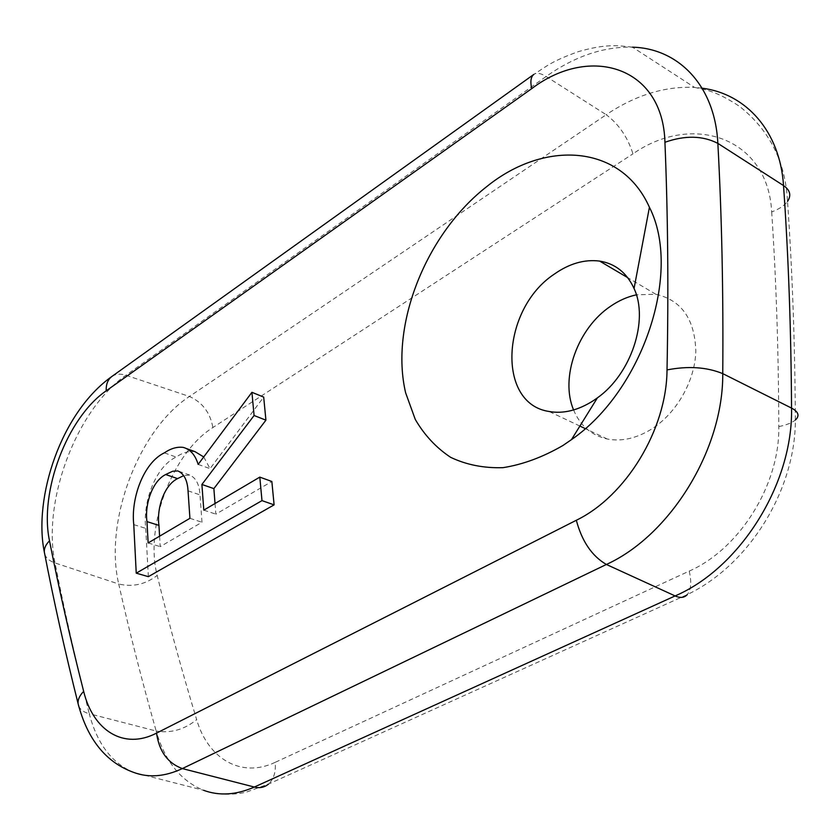 <?xml version="1.0" encoding="UTF-8"?>
<svg xmlns="http://www.w3.org/2000/svg" width="840" height="840" viewBox="0 0 840 840"><rect width="100%" height="100%" fill="white"/><g stroke="black" fill="none" stroke-linecap="round" stroke-linejoin="round"><path stroke-width="0.63" stroke-dasharray="4.2 3.15" d="M159.59 536.204L160.209 546.641L201.989 522.249L199.994 494.886C199.364 484.407 195.93 477.792 189.703 475.052L183.719 475.619M189.924 518.312L201.989 522.249M188.034 490.812L199.994 494.886M148.145 542.945L160.209 546.641M215.03 503.517L215.849 514.154L271.845 481.478M203.794 510.143L215.849 514.154M148.365 576.66L145.73 528.37C142.632 502.625 155.138 466.925 176.117 457.055C182.668 452.644 188.979 450.849 195.069 451.689M133.77 524.622L145.73 528.37M164.335 452.855L176.117 457.055M203.721 456.95L210.053 468.647L263.687 397.1M198.156 464.415L210.053 468.647M44.73 554.148C46.085 558.138 49.518 561.078 55.03 562.957C41.927 501.186 76.661 409.164 125.937 375.27L546.126 76.492C574.76 56.301 603.529 46.526 632.457 47.155L694.512 87.402C664.787 86.079 635.355 95.193 606.207 114.723C618.702 124.058 627.617 137.099 632.972 153.835C692.496 112.203 768.001 137.413 771.687 211.932C779.111 209.15 784.403 205.632 787.532 201.401L787.532 201.401C792.32 270.144 794.934 343.014 795.365 420C795.428 490.203 749.091 565.11 687.278 594.594L268.517 784.067L245.994 792.225C231.504 795.417 217.35 794.766 203.532 790.283C180.695 780.864 164.903 761.114 156.166 731.031C170.835 733.425 184.338 729.624 196.665 719.649C181.482 669.533 168.326 621.464 157.196 575.432C144.438 526.323 172.242 452.959 212.877 427.55L632.972 153.835M632.457 47.166C616.591 45.339 605.692 43.901 578.54 51.576C551.639 61.236 547.365 65.73 533.883 74.371C536.781 72.502 540.865 73.217 546.126 76.492L606.207 114.723L189.42 396.48C138.474 429.755 103.835 521.724 118.734 584.021C132.72 587.265 145.541 584.409 157.196 575.432M702.114 88.179L694.533 87.402C705.663 89.985 714.851 90.29 739.295 106.186C778.312 136.93 786.135 175.277 787.532 201.401M573.594 409.962C580.199 425.744 591.454 435.445 607.383 439.047C621.569 441.714 636.184 438.459 651.231 429.293C676.389 413.595 695.131 380.898 695.825 351.036C694.764 319.053 681.419 300.121 655.799 294.242L636.384 294.83M78.645 705.852C80.178 709.622 83.717 712.247 89.271 713.738C75.894 661.196 64.48 610.932 55.03 562.957L118.734 584.021C129.224 630.882 141.697 679.885 156.166 731.031L89.271 713.738C97.104 743.694 111.877 763.235 133.602 772.38L203.532 790.283M111.877 376.478C115.71 373.884 120.404 373.485 125.937 375.27L189.42 396.48C202.409 402.297 210.231 412.65 212.877 427.55M771.687 211.932C776.192 279.479 778.554 351.026 778.796 426.594C779.846 484.932 739.484 549.045 689.231 571.095L275.205 762.332C276.003 771.918 273.777 779.153 268.517 784.067M275.205 762.332C240.922 778.606 207.911 758.552 196.665 719.649M778.796 426.594C786.461 425.019 791.984 422.825 795.365 420M689.231 571.095C691.73 581.973 691.068 589.806 687.278 594.594M189.703 475.052L177.828 470.915M186.459 448.56L183.257 447.405M655.799 294.242L627.722 277.662M607.383 439.047L585.218 428.568M579.894 426.058L549.034 411.474"/><path stroke-width="1.26" d="M183.719 475.619L177.544 478.622C163.758 485.384 156.555 509.082 158.949 525.409L159.59 536.204M165.679 474.527C151.893 481.362 144.638 505.197 146.969 521.609L148.145 542.945L189.924 518.312L188.034 490.812C187.435 480.281 184.034 473.644 177.828 470.915L172.736 471.219L165.679 474.527L177.544 478.622M251.927 392.312L254.079 415.506L201.905 484.47L203.794 510.143L259.802 477.12L261.986 500.63L136.238 573.163L133.77 524.622C130.767 498.761 143.367 462.84 164.335 452.855C170.877 448.403 177.188 446.586 183.257 447.405C190.334 449.348 195.3 455.018 198.156 464.415L251.927 392.312L263.687 397.1L265.923 420.168L213.875 488.618L215.03 503.517M254.079 415.506L265.923 420.168M201.905 484.47L213.875 488.618M259.802 477.12L271.845 481.478L274.103 504.861L148.365 576.66L136.238 573.163M261.986 500.63L274.103 504.861M186.459 448.56L195.069 451.689L203.721 456.95M632.489 47.166C678.668 48.395 715.071 85.806 717.853 143.378C702.671 135.566 685.03 135.198 664.933 142.275C663.012 66.454 590.058 44.352 531.688 88.652L106.218 390.82C67.179 417.501 39.06 491.957 49.508 540.824C45.812 544.509 44.079 548.258 44.321 552.058L44.73 554.148M787.532 201.401C791.5 195.436 790.167 190.166 783.531 185.577C780.024 131.239 746.077 93.702 702.114 88.179M562.916 445.505L571.452 439.645C642.989 390.39 682.343 271.782 649.425 207.281C621.044 143.682 544.32 139.902 486.832 186.533C425.639 234.255 389.739 325.49 405.647 392.868L415.275 419.433C424.431 435.131 436.223 447.772 450.66 457.338C466.41 464.825 483.861 468.269 503.034 467.659C522.806 464.552 542.776 457.17 562.916 445.505M593.334 400.691L597.398 397.866C631.071 374.115 649.047 320.187 634.053 288.488C626.798 272.78 615.332 263.644 599.655 261.093C584.42 259.161 569.216 263.571 554.043 274.302C501.386 309.204 496.251 403.62 549.034 411.474C563.283 414.005 578.046 410.413 593.334 400.691M636.384 294.83C627.49 296.741 618.901 300.542 610.617 306.222C577.668 328.188 559.881 377.832 573.594 409.962M146.969 521.609L158.949 525.409M795.365 420C799.848 415.832 798.577 411.863 791.543 408.082C791.091 329.584 788.424 255.413 783.531 185.577L717.853 143.378C721.78 215.439 723.419 292.183 722.757 373.632C723.335 449.904 670.11 535.49 606.385 564.47L182.333 768.579C167.706 763.161 159.117 751.338 156.544 733.11L576.324 520.264C625.8 496.367 666.719 429.566 667.023 369.915C668.587 289.433 667.895 213.549 664.933 142.275M49.508 540.824C58.926 588.714 70.308 638.904 83.664 691.383C93.104 730.506 123.669 750.225 156.544 733.11M83.664 691.383C79.527 695.625 77.679 699.762 78.13 703.804L78.645 705.852M268.517 784.067C264.884 787.133 260.547 788.225 255.507 787.332L182.333 768.579C164.861 776.727 148.617 777.998 133.602 772.38C106.05 762.416 87.549 739.557 78.13 703.804C64.901 650.916 53.634 600.337 44.331 552.069M687.278 594.594C684.59 597.545 680.904 598.154 676.211 596.432L606.385 564.47C591.98 556.111 581.962 541.38 576.324 520.264M106.218 390.82C105.956 384.269 107.846 379.491 111.877 376.478L111.877 376.478C60.9 412.545 33.264 497.679 44.321 552.058M203.532 790.283C219.292 796.089 236.219 795.018 254.299 787.07L675.077 595.949C739.946 568.166 793.202 483.977 791.543 408.082L722.757 373.632C706.797 367.07 688.223 365.831 667.023 369.915M531.688 88.652C530.145 81.427 530.88 76.671 533.873 74.382L111.877 376.478M634.053 288.488L649.425 207.281M597.398 397.866L571.452 439.645M627.722 277.662L599.655 261.093M585.218 428.568L579.894 426.058"/></g></svg>
